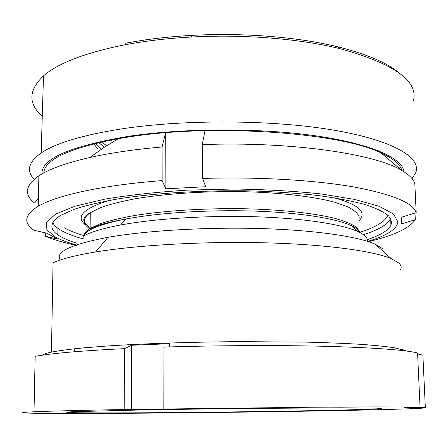 <?xml version="1.0" encoding="UTF-8"?>
<svg xmlns="http://www.w3.org/2000/svg" width="448" height="448" viewBox="0 0 448 448"><rect width="100%" height="100%" fill="white"/><g stroke="black" fill="none" stroke-linecap="round" stroke-linejoin="round"><path stroke-width="0.67" d="M60.267 260.008C54.858 251.972 70.784 244.406 108.046 237.306C146.272 230.597 206.276 226.99 260.635 228.553C315.028 230.126 358.114 236.522 375.206 244.21L382.256 248.433M42.308 355.18C43.428 354.172 46.474 353.142 51.453 352.094L53.043 262.791C61.606 258.877 75.774 255.27 95.553 251.978C137.53 245.067 204.663 241.254 265.3 242.822C325.987 244.395 373.363 250.947 391.384 258.714L398.72 262.97C401.268 265.289 401.845 267.59 400.445 269.875M51.453 352.094C59.181 350.65 69.832 349.244 83.418 347.883L107.531 345.974C143.702 343.605 191.436 341.998 239.288 341.639L307.042 342.138C327.376 342.681 345.324 343.409 360.898 344.338C374.864 345.352 385.913 346.483 394.05 347.726L402.175 349.67M378.829 408.15C381.73 408.285 382.301 408.447 380.542 408.632C360.125 410.575 151.306 413.437 84.582 412.843C65.167 412.692 61.606 412.3 73.886 411.673L145.964 409.842L234.741 408.537L341.415 407.792L378.829 408.15M34.009 411.774C49.784 411.096 79.839 410.34 124.174 409.511L328.115 407.047C376.998 406.801 407.646 406.879 420.056 407.282L404.678 407.529L410.463 407.854L425.337 407.613L424.85 407.921C416.892 408.946 358.618 410.334 293.143 411.387L265.154 411.818C190.098 412.905 106.77 413.61 57.876 413.448L41.709 413.342C19.202 413.118 16.638 412.597 34.009 411.774L35.151 356.356C50.831 353.399 80.606 350.823 124.488 348.634L131.656 345.251L169.686 343.711L169.697 346.909M163.173 408.85L163.078 347.116C217.084 345.397 278.594 345.122 326.295 346.332C374.718 347.726 405.143 349.938 417.564 352.968L420.056 407.282M402.214 350.532L402.17 349.451L406.672 351.075M425.337 407.613L422.884 355.169L417.609 353.959M422.884 355.169L422.94 356.429M124.174 409.511L124.488 348.634M131.656 345.251L131.404 409.629M410.446 407.439L410.463 407.854M413.409 100.923C418.578 80.959 393.994 63.521 339.646 48.597C299.247 38.685 243.522 34.126 191.251 37.033C167.014 38.377 144.581 41.031 123.956 44.985C84.913 52.892 58.089 63.19 43.484 75.891C28.431 90.188 28.028 103.645 42.269 116.262M401.811 170.346C400.31 164.528 393.652 158.85 381.836 153.317C342.496 133.006 216.401 123.385 131.146 136.618L118.406 138.634C69.434 148.058 44.57 159.482 43.82 172.9M95.592 143.326L101.186 149.335M404.006 171.802C402.702 158.413 371.952 143.97 316.394 135.934C260.966 127.921 185.578 127.977 130.032 136.08C70.616 145.97 41.25 158.592 41.938 173.942M412.065 178.651L415.856 172.435C421.165 157.483 393.305 140.213 332.914 130.01C272.742 119.818 185.534 119.241 122.601 128.744C83.014 134.954 55.871 143.03 41.166 152.975C28.431 162.081 26.09 170.862 34.149 179.323M98.806 142.559L104.283 147.274M101.472 141.96L106.68 145.718M399.235 73.018C387.173 62.804 366.71 54.074 337.848 46.816C298.021 37.016 243.197 32.508 191.75 35.386C167.894 36.714 145.807 39.334 125.485 43.243M76.586 243.141C70.42 241.226 65.307 239.154 61.253 236.925C48.978 230.289 48.793 223.098 60.687 215.354L74.071 209.328C85.982 205.453 100.834 201.942 118.619 198.794C156.302 192.909 205.705 189.946 253.126 190.96C276.455 191.778 298.116 193.301 318.097 195.513C336.678 198.078 352.402 201.102 365.282 204.59C376.331 208.264 384.199 212.117 388.875 216.149L391.675 222.197L390.93 225.282C388.119 230.53 380.262 235.312 367.36 239.63M83.16 236.292C90.261 232.142 102.726 228.374 120.562 224.997C154.7 218.63 207.665 215.27 255.791 216.765C303.94 218.282 342.546 224.353 358.282 231.762C364.067 234.506 367.125 237.311 367.461 240.173L367.494 241.002M76.546 244.989C67.962 242.642 61.006 240.038 55.675 237.177L46.872 229.914L46.57 222.046L55.854 213.959L75.281 206.142L104.608 199.181C128.733 195.138 156.072 192.13 186.614 190.165L233.537 189C265.037 189.437 294.14 191.078 320.852 193.911L354.698 199.427L379.165 206.315L393.512 213.993L397.925 221.917C396.866 229.219 386.786 235.715 367.685 241.405M414.999 213.058L415.307 219.688L401.43 223.922L401.822 217.09L416.186 212.694C413.151 202.782 392.095 194.152 353.024 186.816C313.936 180.051 257.712 176.73 202.569 178.45L205.716 186.738L165.872 188.81L165.749 132.765M76.647 245.431C64.215 242.788 53.788 239.736 45.371 236.27L57.753 239.126L46.788 233.19L34.026 230.261C23.089 222.774 24.5 214.766 38.248 206.231C56.672 195.367 102.379 185.119 162.114 180.611L165.872 188.81M415.307 219.688C409.483 228.262 393.865 235.586 368.458 241.657M205.005 130.687L202.272 144.609C290.746 141.277 375.911 153.961 402.147 170.671C409.405 174.983 413.633 179.351 414.837 183.781L416.186 212.694M202.272 144.609L202.569 178.45M38.422 197.977L34.608 203.062C23.75 194.55 25.172 185.466 38.881 175.806C49.129 169.058 66.102 162.96 89.802 157.522C110.41 152.902 134.495 149.391 162.064 146.989L162.114 180.611M165.62 132.776L162.064 146.989M399.65 167.826L399.61 168.269M98.056 149.24L93.761 143.774M45.438 232.882L45.371 236.27M111.776 140.386L110.964 139.994M57.826 234.797L58.027 223.076M359.206 218.238L359.162 216.922C357.963 213.494 354.206 210.146 347.894 206.87L334.863 202.272C313.606 196.515 280.09 192.534 242.172 191.654C203.997 191.089 164.903 193.749 135.296 198.75C121.341 201.421 109.743 204.383 100.514 207.642L90.289 212.71C82.146 218.529 82.214 224.028 90.485 229.202L90.922 229.471M352.419 226.498L352.722 226.302M333.866 197.742C351.904 202.653 361.284 208.046 362.012 213.914C362.292 216.138 361.385 218.322 359.29 220.461M64.075 227.674C69.104 230.58 75.751 233.234 84.028 235.62M359.744 232.299C375.844 227.259 385.224 221.553 387.873 215.174M390.93 225.282L390.65 218.641C387.509 224.588 378.431 229.942 363.418 234.69M83.126 238.879C74.06 236.387 66.802 233.61 61.359 230.53C56.986 228.038 54.118 225.406 52.746 222.634M84.134 234.926C84.627 232.753 86.621 230.574 90.115 228.39L100.279 223.709C109.441 220.696 120.949 217.946 134.798 215.466C164.181 210.806 203.011 208.27 241.091 208.684C278.936 209.39 312.592 212.951 334.219 218.182C344.036 220.914 351.305 223.821 356.031 226.912L359.621 231.605M360.265 232.747C359.234 230.373 356.35 228.049 351.613 225.775C336.37 218.501 299.572 212.565 253.938 211.075C208.32 209.602 158.183 212.85 125.625 219.061C100.094 224.162 86.061 229.835 83.518 236.085M83.143 237.502L83.132 238.476M85.77 225.137C75.163 216.888 82.936 208.662 109.071 200.446M108.046 237.306L95.553 251.978M375.206 244.21L391.384 258.714M380.542 408.632L380.531 408.251M74.715 351.736L74.754 348.746M43.484 75.891L41.166 152.975M191.75 35.386L191.251 37.033M337.848 46.816L339.646 48.597M120.562 224.997L125.625 219.061C115.248 220.937 106.798 222.846 100.262 224.79L90.115 228.39L90.289 212.71C81.872 217.146 81.586 221.928 89.443 227.058L90.121 227.478M90.888 227.92L92.378 228.721M359.822 232.518C359.363 230.378 356.625 228.133 351.613 225.775L358.282 231.762M402.147 170.671L378.414 150.763M118.401 138.634L103.813 147.582L89.802 157.522M38.248 206.231L38.881 175.806M358.73 231.974L358.674 230.44"/></g></svg>
